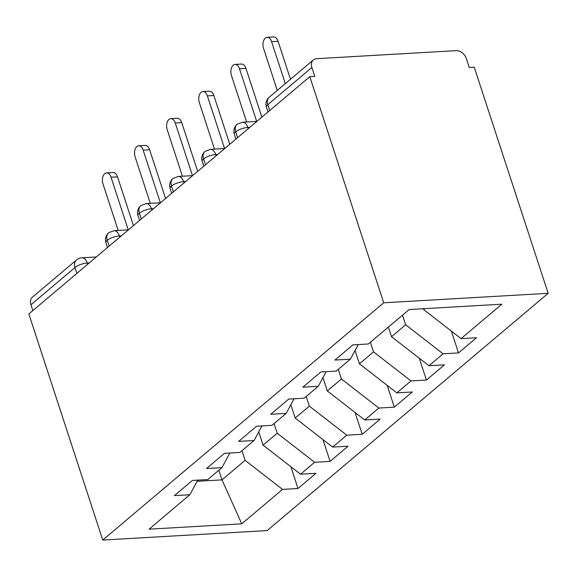 <?xml version="1.0" encoding="UTF-8"?>
<svg xmlns="http://www.w3.org/2000/svg" width="577" height="577" viewBox="0 0 577 577"><rect width="100%" height="100%" fill="white"/><g stroke="black" fill="none" stroke-linecap="round" stroke-linejoin="round"><path stroke-width="0.87" d="M313.347 59.943A9.304 6.837 49.8 0 0 311.876 67.48L267.807 104.697A9.304 6.837 49.8 0 1 269.279 97.16L313.347 59.943A9.304 6.837 49.8 0 1 316.622 58.695L456.14 50.646A9.304 6.837 49.8 0 1 466.346 58.573L469.26 67.48L474.244 67.199L548.15 293.311L267.194 530.573L102.756 540.058L383.712 302.795L548.15 293.311M461.059 338.634L501.839 304.194L409.158 309.539L368.378 343.979L352.929 344.866L334.948 360.055L350.398 359.161L336.268 371.09L320.819 371.985L302.838 387.167L318.288 386.28L304.158 398.209L288.709 399.096L270.728 414.286L286.178 413.392L272.048 425.321L256.599 426.215L238.618 441.398L254.068 440.511L239.938 452.44L224.489 453.327L206.508 468.517L221.957 467.622L207.828 479.552L192.379 480.446L174.398 495.629L189.847 494.741L149.068 529.174L241.749 523.829L282.528 489.397L297.977 488.503L315.958 473.32L300.509 474.207L314.638 462.278L330.087 461.391L348.068 446.201L332.619 447.096L346.748 435.166L362.197 434.272L380.178 419.09L364.729 419.977L378.858 408.047L394.307 407.16L412.288 391.971L396.839 392.865L410.968 380.935L426.417 380.041L444.398 364.859L428.949 365.746L443.078 353.816L458.527 352.929L476.508 337.74L461.059 338.634L423.641 309.582L424.751 308.637M402.515 315.143L405.66 324.764L391.531 336.694L388.386 327.08M443.078 353.816L405.66 324.764M428.949 365.746L391.531 336.694M370.405 342.262L373.55 351.883L359.421 363.813L355.071 350.499M410.968 380.935L373.55 351.883M396.839 392.865L359.421 363.813M350.398 359.161L358.281 344.556M338.295 369.381L341.44 378.995L327.31 390.925L322.961 377.618M378.858 408.047L341.44 378.995M364.729 419.977L327.31 390.925M318.288 386.28L326.171 371.675M306.185 396.493L309.33 406.114L295.2 418.044L290.851 404.729M346.748 435.166L309.33 406.114M332.619 447.096L295.2 418.044M286.178 413.392L294.061 398.786M274.075 423.612L277.22 433.226L263.09 445.156L258.741 431.848M314.638 462.278L277.22 433.226M300.509 474.207L263.09 445.156M254.068 440.511L261.951 425.905M76.9 273.361L74.988 267.526L30.92 304.743L32.831 310.577M30.92 304.743A9.304 6.837 -130.2 0 1 32.391 297.205L76.467 259.989A9.304 6.837 -130.2 0 0 74.988 267.526A9.304 3.044 -18.1 0 1 87.278 263.025L87.682 264.259M241.972 450.724L245.11 460.345L221.994 479.869L218.849 470.248M282.528 489.397L245.11 460.345M241.749 523.829L221.994 479.869L197.103 481.305M221.957 467.622L229.841 453.017M311.876 67.48L314.79 76.388L309.806 76.676L383.712 302.795M309.806 76.676L28.85 313.938L102.756 540.058M423.359 308.724L423.641 309.582M189.847 494.741L197.731 480.136M297.977 488.503L290.858 466.714M128.419 229.855L114.037 230.685L108.923 232.581A9.304 6.837 49.8 0 0 108.736 232.733A9.304 6.837 49.8 0 0 107.257 240.27L109.168 246.112M330.087 461.391L322.961 439.595M362.197 434.272L355.071 412.483M394.307 407.16L387.181 385.364M426.417 380.041L419.291 358.252M458.527 352.929L451.402 331.133M160.529 202.743L146.147 203.573L141.033 205.462A9.304 6.837 49.8 0 0 140.846 205.621A9.304 6.837 49.8 0 0 139.367 213.158L141.278 218.993M192.631 175.624L178.257 176.454L173.143 178.351A9.304 6.837 49.8 0 0 172.949 178.502A9.304 6.837 49.8 0 0 171.477 186.039L173.388 191.881M224.742 148.513L210.367 149.342L205.253 151.232A9.304 6.837 49.8 0 0 205.059 151.39A9.304 6.837 49.8 0 0 203.587 158.927L205.499 164.762M256.852 121.394L242.477 122.223L237.363 124.12A9.304 6.837 49.8 0 0 237.169 124.271A9.304 6.837 49.8 0 0 235.697 131.808L237.609 137.651M106.586 172.891L113.063 172.523A7.753 4.602 86.7 0 1 117.52 176.872L111.044 177.24A7.753 4.602 -93.3 0 0 106.586 172.891A7.753 4.602 -93.3 0 0 103.016 184.02L118.191 230.447M117.52 176.872L133.453 225.607M111.044 177.24L128.245 229.87M138.696 145.779L145.173 145.404A7.753 4.602 86.7 0 1 149.631 149.753L143.154 150.128A7.753 4.602 -93.3 0 0 138.696 145.779A7.753 4.602 -93.3 0 0 135.126 156.908L150.301 203.335M149.631 149.753L165.563 198.488M143.154 150.128L160.356 202.751M170.806 118.66L177.283 118.292A7.753 4.602 86.7 0 1 181.741 122.641L175.264 123.009A7.753 4.602 -93.3 0 0 170.806 118.66A7.753 4.602 -93.3 0 0 167.236 129.789L182.411 176.216M181.741 122.641L197.673 171.376M175.264 123.009L192.466 175.639M202.916 91.548L209.393 91.173A7.753 4.602 86.7 0 1 213.851 95.522L207.374 95.897A7.753 4.602 -93.3 0 0 202.916 91.548A7.753 4.602 -93.3 0 0 199.346 102.677L214.521 149.104M213.851 95.522L229.783 144.257M207.374 95.897L224.576 148.52M235.019 64.429L241.503 64.061A7.753 4.602 86.7 0 1 245.961 68.411L239.484 68.778A7.753 4.602 -93.3 0 0 235.019 64.429A7.753 4.602 -93.3 0 0 231.456 75.558L246.631 121.985M245.961 68.411L261.886 117.145M239.484 68.778L256.686 121.408M267.129 37.317L273.606 36.942A7.753 4.602 86.7 0 1 278.071 41.292L271.594 41.667A7.753 4.602 -93.3 0 0 267.129 37.317A7.753 4.602 -93.3 0 0 263.566 48.446L277.277 90.401M278.071 41.292L290.476 79.258M271.594 41.667L285.305 83.622M269.279 97.16A9.304 9.304 0 0 0 266.437 107.156A9.304 3.044 -18.1 0 1 267.807 104.697L269.711 110.532M89.276 262.91L87.278 263.025A9.304 5.518 86.7 0 0 81.927 257.804A9.304 9.304 0 0 0 76.467 259.989M108.736 232.733A9.304 9.304 0 0 0 105.894 242.729A9.304 3.044 -18.1 0 1 107.257 240.27A9.304 3.044 -18.1 0 1 119.389 235.914L119.792 237.14M121.394 235.791L119.389 235.906A9.304 5.518 86.7 0 0 114.037 230.685M153.496 208.672L151.499 208.787L151.895 210.028M185.606 181.56L183.609 181.676L184.005 182.909M217.717 154.441L215.719 154.557L216.115 155.797M249.827 127.329L247.821 127.445L248.225 128.678M140.846 205.621A9.304 9.304 0 0 0 138.004 215.618A9.304 3.044 -18.1 0 1 139.367 213.158A9.304 3.044 -18.1 0 1 151.499 208.795A9.304 5.518 86.7 0 0 146.147 203.573M172.949 178.502A9.304 9.304 0 0 0 170.114 188.499A9.304 3.044 -18.1 0 1 171.477 186.039A9.304 3.044 -18.1 0 1 183.601 181.683A9.304 5.518 86.7 0 0 178.257 176.454M205.059 151.39A9.304 9.304 0 0 0 202.224 161.387A9.304 3.044 -18.1 0 1 203.587 158.927A9.304 3.044 -18.1 0 1 215.711 154.564A9.304 5.518 86.7 0 0 210.367 149.342M237.169 124.271A9.304 9.304 0 0 0 234.327 134.268A9.304 3.044 -18.1 0 1 235.697 131.808A9.304 3.044 -18.1 0 1 247.821 127.445A9.304 5.518 86.7 0 0 242.477 122.223M105.894 242.729L107.466 247.547M81.927 257.804L96.301 256.981M138.004 215.618L139.576 220.436M170.114 188.499L171.686 193.317M202.224 161.387L203.796 166.205M234.327 134.268L235.906 139.086M266.437 107.156L268.017 111.967"/></g></svg>
